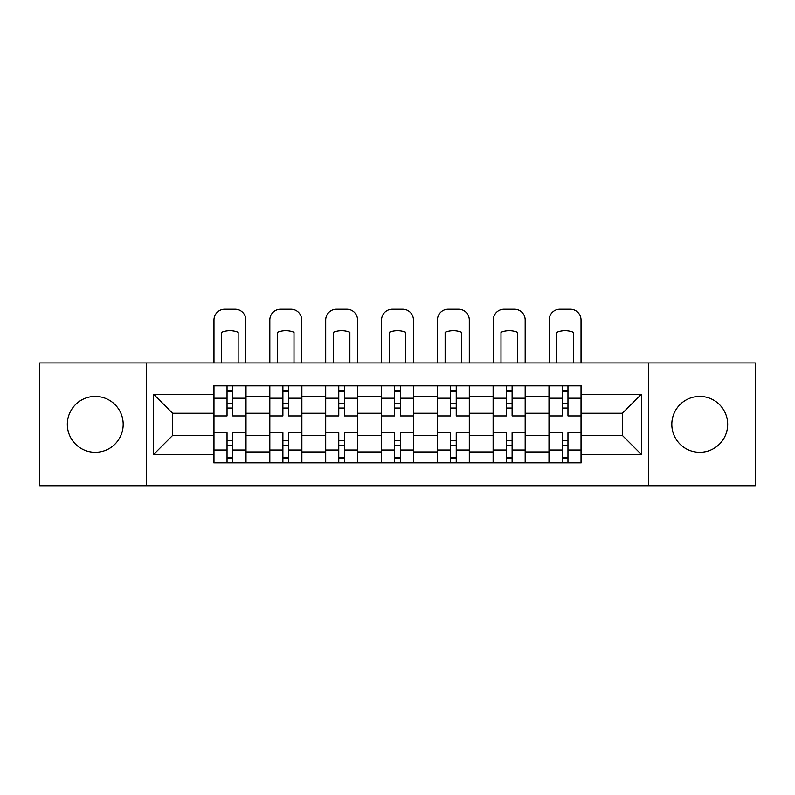 <?xml version="1.0" encoding="UTF-8"?>
<svg xmlns="http://www.w3.org/2000/svg" width="795" height="795" viewBox="0 0 795 795"><rect width="100%" height="100%" fill="white"/><g stroke="black" fill="none" stroke-linecap="round" stroke-linejoin="round"><path stroke-width="1.19" d="M699.739 396.427A27.934 27.934 0 0 0 671.815 424.361A27.934 27.934 0 0 0 699.739 452.295A27.934 27.934 0 0 0 727.673 424.361A27.934 27.934 0 0 0 699.739 396.427M95.261 396.427A27.934 27.934 0 0 0 67.327 424.361A27.934 27.934 0 0 0 95.261 452.295A27.934 27.934 0 0 0 123.185 424.361A27.934 27.934 0 0 0 95.261 396.427M648.531 485.775L755.25 485.775L755.25 362.947L39.75 362.947L39.75 485.775L648.531 485.775L648.531 362.947M269.654 462.859L269.654 396.784L246.023 396.784L246.023 462.859M246.023 396.784L246.023 385.863M269.654 396.784L269.654 385.863M301.881 385.863L301.881 462.859M325.523 462.859L325.523 385.863M357.75 385.863L357.75 462.859M381.381 462.859L381.381 385.863M413.619 385.863L413.619 462.859M437.25 462.859L437.25 385.863M469.477 385.863L469.477 462.859M493.119 462.859L493.119 385.863M525.346 385.863L525.346 462.859M548.977 462.859L548.977 385.863M548.977 435.461L525.346 435.461M493.119 435.461L469.477 435.461M437.25 435.461L413.619 435.461M381.381 435.461L357.75 435.461M325.523 435.461L301.881 435.461M269.654 435.461L246.023 435.461M548.977 413.261L525.346 413.261M493.119 413.261L469.477 413.261M437.25 413.261L413.619 413.261M381.381 413.261L357.75 413.261M325.523 413.261L301.881 413.261M269.654 413.261L246.023 413.261M172.604 435.461L213.795 435.461L213.795 413.261L172.604 413.261L172.604 435.461L153.624 454.442L153.624 394.28L213.795 394.28L213.795 413.261M581.205 413.261L581.205 435.461L622.396 435.461L622.396 413.261L581.205 413.261L581.205 385.863L213.795 385.863L213.795 394.28M581.205 394.28L641.376 394.28L641.376 454.442L581.205 454.442L581.205 435.461M213.795 435.461L213.795 462.859L581.205 462.859L581.205 454.442M213.795 454.442L153.624 454.442M146.469 485.775L146.469 362.947M232.766 457.483L227.042 457.483M227.042 391.229L232.766 391.229M288.635 457.483L282.901 457.483M282.901 391.229L288.635 391.229M344.503 457.483L338.769 457.483M338.769 391.229L344.503 391.229M400.362 457.483L394.638 457.483M394.638 391.229L400.362 391.229M456.231 457.483L450.497 457.483M450.497 391.229L456.231 391.229M512.099 457.483L506.365 457.483M506.365 391.229L512.099 391.229M567.958 457.483L562.234 457.483M562.234 391.229L567.958 391.229M153.624 394.28L172.604 413.261M622.396 435.461L641.376 454.442M622.396 413.261L641.376 394.28M245.844 462.859L245.844 415.944L232.766 415.944L232.766 385.863M227.042 385.863L227.042 415.944L213.974 415.944L213.974 385.863M245.844 415.944L245.844 385.863M213.974 462.859L213.974 432.778L227.042 432.778L227.042 462.859M232.766 462.859L232.766 432.778L245.844 432.778M227.042 408.064L232.766 408.064M213.974 432.778L213.974 415.944M232.766 440.649L227.042 440.649M232.766 458.198L227.042 458.198M227.042 445.309L232.766 445.309M232.766 403.413L227.042 403.413M227.042 390.514L232.766 390.514M245.844 362.947L245.844 319.968A10.742 10.742 0 0 0 235.101 309.225L224.717 309.225A10.742 10.742 0 0 0 213.974 319.968L213.974 362.947M221.666 362.947L221.666 332.3A22.2 22.2 0 0 1 238.142 332.3L238.142 362.947M301.703 462.859L301.703 415.944L288.635 415.944L288.635 385.863M282.901 385.863L282.901 415.944L269.833 415.944L269.833 385.863M301.703 415.944L301.703 385.863M269.833 462.859L269.833 432.778L282.901 432.778L282.901 462.859M288.635 462.859L288.635 432.778L301.703 432.778M282.901 408.064L288.635 408.064M269.833 432.778L269.833 415.944M288.635 440.649L282.901 440.649M288.635 458.198L282.901 458.198M282.901 445.309L288.635 445.309M288.635 403.413L282.901 403.413M282.901 390.514L288.635 390.514M301.703 362.947L301.703 319.968A10.742 10.742 0 0 0 290.96 309.225L280.575 309.225A10.742 10.742 0 0 0 269.833 319.968L269.833 362.947M277.534 362.947L277.534 332.3A22.2 22.2 0 0 1 294.011 332.3L294.011 362.947M357.571 462.859L357.571 415.944L344.503 415.944L344.503 385.863M338.769 385.863L338.769 415.944L325.702 415.944L325.702 385.863M357.571 415.944L357.571 385.863M325.702 462.859L325.702 432.778L338.769 432.778L338.769 462.859M344.503 462.859L344.503 432.778L357.571 432.778M338.769 408.064L344.503 408.064M325.702 432.778L325.702 415.944M344.503 440.649L338.769 440.649M344.503 458.198L338.769 458.198M338.769 445.309L344.503 445.309M344.503 403.413L338.769 403.413M338.769 390.514L344.503 390.514M357.571 362.947L357.571 319.968A10.742 10.742 0 0 0 346.829 309.225L336.444 309.225A10.742 10.742 0 0 0 325.702 319.968L325.702 362.947M333.403 362.947L333.403 332.3A22.2 22.2 0 0 1 349.87 332.3L349.87 362.947M413.44 462.859L413.44 415.944L400.362 415.944L400.362 385.863M394.638 385.863L394.638 415.944L381.56 415.944L381.56 385.863M413.44 415.944L413.44 385.863M381.56 462.859L381.56 432.778L394.638 432.778L394.638 462.859M400.362 462.859L400.362 432.778L413.44 432.778M394.638 408.064L400.362 408.064M381.56 432.778L381.56 415.944M400.362 440.649L394.638 440.649M400.362 458.198L394.638 458.198M394.638 445.309L400.362 445.309M400.362 403.413L394.638 403.413M394.638 390.514L400.362 390.514M413.44 362.947L413.44 319.968A10.742 10.742 0 0 0 402.697 309.225L392.303 309.225A10.742 10.742 0 0 0 381.56 319.968L381.56 362.947M389.262 362.947L389.262 332.3A22.2 22.2 0 0 1 405.738 332.3L405.738 362.947M469.298 462.859L469.298 415.944L456.231 415.944L456.231 385.863M450.497 385.863L450.497 415.944L437.429 415.944L437.429 385.863M469.298 415.944L469.298 385.863M437.429 462.859L437.429 432.778L450.497 432.778L450.497 462.859M456.231 462.859L456.231 432.778L469.298 432.778M450.497 408.064L456.231 408.064M437.429 432.778L437.429 415.944M456.231 440.649L450.497 440.649M456.231 458.198L450.497 458.198M450.497 445.309L456.231 445.309M456.231 403.413L450.497 403.413M450.497 390.514L456.231 390.514M469.298 362.947L469.298 319.968A10.742 10.742 0 0 0 458.556 309.225L448.171 309.225A10.742 10.742 0 0 0 437.429 319.968L437.429 362.947M445.13 362.947L445.13 332.3A22.2 22.2 0 0 1 461.597 332.3L461.597 362.947M525.167 462.859L525.167 415.944L512.099 415.944L512.099 385.863M506.365 385.863L506.365 415.944L493.298 415.944L493.298 385.863M525.167 415.944L525.167 385.863M493.298 462.859L493.298 432.778L506.365 432.778L506.365 462.859M512.099 462.859L512.099 432.778L525.167 432.778M506.365 408.064L512.099 408.064M493.298 432.778L493.298 415.944M512.099 440.649L506.365 440.649M512.099 458.198L506.365 458.198M506.365 445.309L512.099 445.309M512.099 403.413L506.365 403.413M506.365 390.514L512.099 390.514M525.167 362.947L525.167 319.968A10.742 10.742 0 0 0 514.425 309.225L504.04 309.225A10.742 10.742 0 0 0 493.298 319.968L493.298 362.947M500.989 362.947L500.989 332.3A22.2 22.2 0 0 1 517.466 332.3L517.466 362.947M581.026 462.859L581.026 415.944L567.958 415.944L567.958 385.863M562.234 385.863L562.234 415.944L549.156 415.944L549.156 385.863M581.026 415.944L581.026 385.863M549.156 462.859L549.156 432.778L562.234 432.778L562.234 462.859M567.958 462.859L567.958 432.778L581.026 432.778M562.234 408.064L567.958 408.064M549.156 432.778L549.156 415.944M567.958 440.649L562.234 440.649M567.958 458.198L562.234 458.198M562.234 445.309L567.958 445.309M567.958 403.413L562.234 403.413M562.234 390.514L567.958 390.514M581.026 362.947L581.026 319.968A10.742 10.742 0 0 0 570.283 309.225L559.899 309.225A10.742 10.742 0 0 0 549.156 319.968L549.156 362.947M556.858 362.947L556.858 332.3A22.2 22.2 0 0 1 573.334 332.3L573.334 362.947M493.119 396.784L469.477 396.784M437.25 396.784L413.619 396.784M381.381 396.784L357.75 396.784M325.523 396.784L301.881 396.784M548.977 396.784L525.346 396.784M493.119 451.928L469.477 451.928M437.25 451.928L413.619 451.928M381.381 451.928L357.75 451.928M325.523 451.928L301.881 451.928M269.654 451.928L246.023 451.928M548.977 451.928L525.346 451.928M245.844 398.216L232.766 398.216M227.042 398.216L213.974 398.216M227.042 398.692L213.974 398.692M227.042 450.02L213.974 450.02M227.042 450.497L213.974 450.497M245.844 450.497L232.766 450.497M245.844 398.692L232.766 398.692M245.844 450.02L232.766 450.02M301.703 398.216L288.635 398.216M282.901 398.216L269.833 398.216M282.901 398.692L269.833 398.692M282.901 450.02L269.833 450.02M282.901 450.497L269.833 450.497M301.703 450.497L288.635 450.497M301.703 398.692L288.635 398.692M301.703 450.02L288.635 450.02M357.571 398.216L344.503 398.216M338.769 398.216L325.702 398.216M338.769 398.692L325.702 398.692M338.769 450.02L325.702 450.02M338.769 450.497L325.702 450.497M357.571 450.497L344.503 450.497M357.571 398.692L344.503 398.692M357.571 450.02L344.503 450.02M413.44 398.216L400.362 398.216M394.638 398.216L381.56 398.216M394.638 398.692L381.56 398.692M394.638 450.02L381.56 450.02M394.638 450.497L381.56 450.497M413.44 450.497L400.362 450.497M413.44 398.692L400.362 398.692M413.44 450.02L400.362 450.02M469.298 398.216L456.231 398.216M450.497 398.216L437.429 398.216M450.497 398.692L437.429 398.692M450.497 450.02L437.429 450.02M450.497 450.497L437.429 450.497M469.298 450.497L456.231 450.497M469.298 398.692L456.231 398.692M469.298 450.02L456.231 450.02M525.167 398.216L512.099 398.216M506.365 398.216L493.298 398.216M506.365 398.692L493.298 398.692M506.365 450.02L493.298 450.02M506.365 450.497L493.298 450.497M525.167 450.497L512.099 450.497M525.167 398.692L512.099 398.692M525.167 450.02L512.099 450.02M581.026 398.216L567.958 398.216M562.234 398.216L549.156 398.216M562.234 398.692L549.156 398.692M562.234 450.02L549.156 450.02M562.234 450.497L549.156 450.497M581.026 450.497L567.958 450.497M581.026 398.692L567.958 398.692M581.026 450.02L567.958 450.02"/></g></svg>
